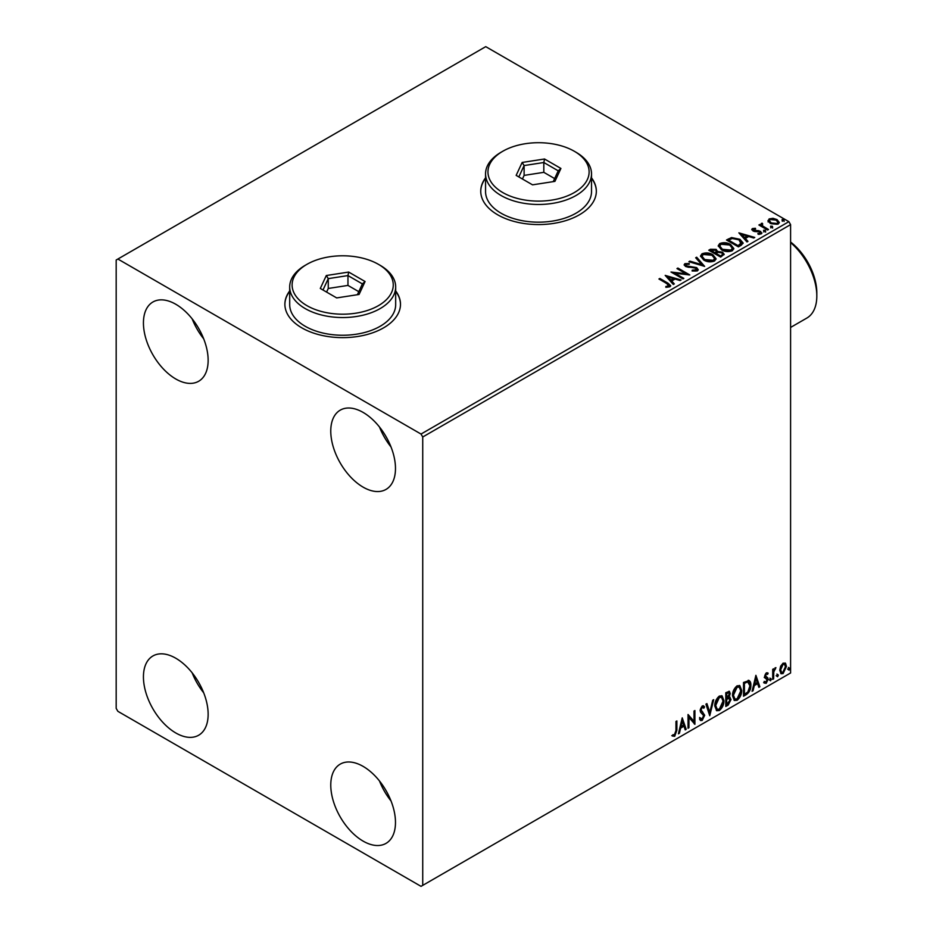 <?xml version="1.0" encoding="UTF-8"?>
<svg xmlns="http://www.w3.org/2000/svg" width="933" height="933" viewBox="0 0 933 933"><rect width="100%" height="100%" fill="white"/><g stroke="black" fill="none" stroke-linecap="round" stroke-linejoin="round"><path stroke-width="1.4" d="M289.697 290.921A57.799 33.378 0 0 0 284.88 304.263A57.799 33.378 0 0 0 301.814 327.856A57.799 33.378 0 0 0 364.803 335.099A57.799 33.378 0 0 0 400.49 304.263A57.799 33.378 0 0 0 395.674 290.921M289.697 291.318A57.799 33.378 0 0 0 284.88 304.461M485.557 177.853A57.799 33.378 0 0 0 480.74 191.183A57.799 33.378 0 0 0 497.662 214.788A57.799 33.378 0 0 0 560.663 222.019A57.799 33.378 0 0 0 596.339 191.183A57.799 33.378 0 0 0 591.522 177.853M485.557 178.238A57.799 33.378 0 0 0 480.74 191.382M363.124 841.123A45.764 26.416 60 0 1 333.233 800.794A45.764 26.416 60 0 1 340.242 764.127A45.764 26.416 60 0 1 363.124 766.39A45.764 26.416 60 0 1 393.015 806.718A45.764 26.416 60 0 1 386.005 843.385A45.764 26.416 60 0 1 363.124 841.123M391.044 800.981A45.764 26.416 60 0 1 379.486 780.968M175.789 378.985A45.764 26.416 60 0 1 145.898 338.667A45.764 26.416 60 0 1 152.907 302A45.764 26.416 60 0 1 175.789 304.263A45.764 26.416 60 0 1 205.68 344.592A45.764 26.416 60 0 1 198.671 381.259A45.764 26.416 60 0 1 175.789 378.985M203.709 338.842A45.764 26.416 60 0 1 192.151 318.841M363.124 487.143A45.764 26.416 60 0 1 333.233 446.825A45.764 26.416 60 0 1 340.242 410.147A45.764 26.416 60 0 1 363.124 412.421A45.764 26.416 60 0 1 393.015 452.738A45.764 26.416 60 0 1 386.005 489.417A45.764 26.416 60 0 1 363.124 487.143M391.044 447A45.764 26.416 60 0 1 379.486 426.999M175.789 732.965A45.764 26.416 60 0 1 145.898 692.636A45.764 26.416 60 0 1 152.907 655.969A45.764 26.416 60 0 1 175.789 658.231A45.764 26.416 60 0 1 205.68 698.56A45.764 26.416 60 0 1 198.671 735.227A45.764 26.416 60 0 1 175.789 732.965M203.709 692.822A45.764 26.416 60 0 1 192.151 672.81M116.182 260.015L116.182 708.38L117.885 711.331L421.028 886.35L422.731 885.37L422.731 436.994L421.028 434.055L117.885 259.036L116.182 260.015M780.629 666.232L783.102 663.141L785.574 663.375L786.461 666.43L783.102 673.556L781.108 673.743L779.743 670.314L780.629 666.232M785.096 662.966L786.461 666.43M772.711 679.376L772.711 669.323L773.62 668.786L773.62 670.267L775.918 667.631L773.772 671.935L773.62 678.851L772.711 679.376M766.355 672.81L768.127 673.218L767.591 674.396L766.413 674.011L765.526 675.877L767.824 677.918L768.127 679.294L766.191 683.318L764.302 683.049L764.827 681.813L766.086 682.14L767.206 679.877L764.897 677.836L764.605 676.46L766.355 672.81M767.626 672.821L768.127 673.218L767.439 672.821L766.949 673.894M767.591 674.396L765.725 673.614L764.838 675.48L765.526 675.877M764.838 675.48L767.824 677.918L767.136 677.521L768.127 679.294M764.827 681.813L766.086 682.14M766.984 679.037L764.897 677.836M748.161 680.285C750.097 680.717 750.995 682.385 750.855 685.288C750.995 689.184 749.467 692.298 746.283 694.63L743.519 696.228L743.519 682.466L749.187 680.53M728.428 696.741L730.982 699.563L728.172 705.091L725.792 706.468L725.792 692.706L729.396 691.341L730.224 693.557L729.105 697.126L730.107 697.301M709.745 715.728L705.919 704.17L706.922 703.599L709.815 712.369L712.719 700.251L713.71 699.668L709.745 715.728M688.951 727.728L688.041 728.265L688.041 714.491L694 721.326L694 711.051L694.91 710.526L694.91 724.288L688.951 717.489L688.951 727.728L688.041 727.472M675.959 730.621L675.959 721.466L676.88 720.941L676.88 730.236L674.699 736.312L672.448 736.032L672.915 734.703L674.687 734.912L675.959 730.621M422.731 885.37L790.589 672.985L790.589 224.62L422.731 436.994M682.233 717.85L686.198 729.314L685.207 729.898L683.982 726.189L680.635 728.125L679.411 733.245L678.408 733.816L682.233 717.85M702.176 720.451L700.636 720.556L699.493 718.993L700.24 717.862L702.117 719.075L703.774 715.786L700.578 712.206L700.112 710.386L702.246 705.943L703.599 705.861L704.543 706.946L703.832 708.205L702.234 707.366L701.033 709.791L704.695 715.273L702.176 720.451L700.31 720.311M700.835 718.83L702.117 719.075M703.144 707.809L701.546 706.969L703.062 707.296L701.546 706.969L700.345 709.407L701.033 709.791M714.783 706.001C714.713 702.106 716.229 698.805 719.308 696.088L722.072 695.843L723.95 700.636C724.008 704.532 722.492 707.832 719.378 710.514L716.672 710.736L714.783 706.001M732.51 695.761C732.44 691.878 733.956 688.566 737.035 685.848L739.799 685.603L741.677 690.397C741.747 694.304 740.219 697.592 737.117 700.286L734.399 700.496L732.51 695.761M755.893 675.317L759.87 686.793L758.867 687.364L757.643 683.656L754.296 685.592L753.071 690.712L752.08 691.283L755.893 675.317M769.807 680.087L770.565 678.489L771.334 679.201L770.565 680.787L769.119 679.69M770.565 678.489L771.334 679.201L770.646 678.804L769.888 680.39M776.839 676.028L777.597 674.431L778.367 675.142L777.597 676.728L776.151 675.632M777.597 674.431L778.367 675.142L777.679 674.746L776.921 676.332M788.303 669.404L789.061 667.818L789.831 668.518L789.061 670.116L787.615 669.008M789.061 667.818L789.831 668.518L789.143 668.133L788.385 669.719M768.104 221.168L769.13 218.905L773.037 218.31L777.026 219.582L779.312 222.486L778.145 224.107L770.296 223.465L767.987 220.55M762.168 224.165L762.739 225.996L768.512 229.495L767.602 230.031L758.891 224.993L759.8 224.468L761.083 225.203L761.246 223.453L762.238 223.232L762.727 224.013L761.969 225.11M759.567 225.389L761.083 225.996L761.246 223.453L761.246 224.247L762.238 223.232M751.846 229.868L752.383 228.573L755.392 228.27L755.602 229.017L753.502 229.156L753.794 230.346L759.007 230.708L761.911 232.912L761.235 233.88L758.167 234.288L757.888 233.518L760.057 233.32L759.777 231.862L754.552 231.512L752.919 230.906L752.383 228.573L751.753 229.46M753.502 229.156L753.794 231.139L754.809 231.466L754.809 230.684M759.089 234.358L760.057 234.101L759.777 231.862M741.175 245.286L738.411 246.883L726.48 240.003L731.554 237.565L739.939 239.291L743.123 242.988L741.175 245.286M720.673 257.111L708.753 250.231L710.445 249.263L716.147 249.379L717.559 251.49L722.492 252.167L724.16 254.277L720.673 257.111M717.594 251.175L717.559 252.272L722.492 252.948L722.492 252.167M704.625 266.383L688.892 261.707L689.884 261.123L701.826 264.68L695.68 257.776L696.683 257.205L704.625 266.383M683.842 278.384L682.933 278.909L671.002 272.028L685.86 273.719L676.961 268.587L677.883 268.063L689.802 274.943L674.979 273.264L683.842 278.384M665.812 287.282L668.658 286.874L668.658 286.093L666.862 283.574L658.931 279.002L659.853 278.466L667.9 283.119L670.71 285.696L669.894 286.793L666.267 287.294L665.812 286.501L668.938 285.86M421.028 434.055L788.886 221.669L485.743 46.65L117.885 259.036M665.194 275.387L681.09 279.97L680.099 280.541L675.049 279.049L671.702 280.985L674.302 283.889L673.299 284.472L665.194 275.387M692.228 270.185L692.228 270.978L696.088 271.036L695.726 268.121L685.557 266.488L684.157 264.762L684.904 263.654L689.23 263.491L689.242 264.319L686.117 264.366L686.42 265.928L696.671 267.608L698.234 269.684L697.371 270.92L692.088 270.967L692.228 270.185L696.601 269.754M686.117 264.366L685.802 265.392M703.762 260.062L700.496 256.015L701.978 253.799C705.861 252.4 709.5 252.715 712.882 254.732L716.101 258.791L714.585 260.995C710.724 262.348 707.121 262.045 703.762 260.062M721.501 249.822L718.223 245.776L719.705 243.56C723.588 242.16 727.227 242.475 730.609 244.493L733.828 248.551L732.312 250.755C728.451 252.12 724.848 251.805 721.501 249.822M738.866 232.853L754.762 237.437L753.759 238.02L748.721 236.516L745.374 238.451L747.963 241.367L746.971 241.939L738.866 232.853M763.859 231.221L763.626 230.206L765.387 230.334L765.608 231.349L763.859 231.221L763.626 230.206L763.626 230.987L765.387 231.116L765.387 230.334L765.608 231.349M770.891 227.162L770.658 226.148L772.419 226.276L772.641 227.29L770.891 227.162L770.658 226.148L770.658 226.929L772.419 227.057L772.419 226.276L772.641 227.29M782.344 220.538L782.122 219.523L783.872 219.663L784.105 220.678L782.344 220.538L782.122 219.523L782.122 220.316L783.872 220.445L783.872 219.663L784.105 220.678M788.886 221.669L790.589 224.62M596.339 191.382A57.799 33.378 0 0 0 591.522 178.238M400.49 304.461A57.799 33.378 0 0 0 395.674 291.318M659.608 279.387L659.853 278.466M659.853 279.259L670.629 286.069M667.888 287.119L667.888 286.338M668.658 286.874L669.066 286.268M665.987 276.273L680.192 280.495M673.836 284.157L671.702 280.985M668.145 276.996L670.874 280.833L673.439 279.352L673.439 278.57L668.145 276.996L670.874 280.052L673.439 278.57M670.874 280.833L670.874 280.052M672.436 272.856L685.86 274.512L685.86 273.719M677.65 268.984L677.883 268.063M677.883 268.844L688.391 274.908M683.166 278.78L674.979 274.045L674.979 273.264M696.088 271.036L696.706 270.15M684.227 265.159L684.904 263.654M684.904 264.436L689.23 264.272L689.23 263.491M686.117 265.147L686.42 265.928M686.42 266.71L688.519 267.281L688.519 266.5M688.519 267.281L690.84 267.316L690.84 266.535M690.84 267.316L696.671 268.389L696.671 267.608M696.671 268.389L698.176 270.045M689.79 261.975L689.884 261.123M689.884 261.916L701.826 265.462L701.826 264.68M696.146 258.301L696.683 257.205M696.683 257.986L703.995 266.197M700.531 256.412L701.978 253.799M701.978 254.581C705.861 253.181 709.5 253.496 712.882 255.514L712.882 254.732M712.882 255.514L716.066 259.176M702.094 256.703L704.683 260.307L713.325 261.088L714.526 258.838M711.961 255.257L703.237 254.476L702.059 256.272L704.683 259.526L713.325 260.307L714.573 258.429L711.961 255.257M713.325 261.088L713.325 260.307M704.683 260.307L704.683 259.526M709.442 250.627L716.147 250.161L716.147 249.379M716.147 250.161L717.559 252.272M722.492 252.948L724.101 254.651M721.419 256.062L722.609 254.021L721.571 252.691L718.002 252.295L715.938 253.321L715.938 254.103L720.369 256.668L722.504 254.394M715.191 253.135L716.276 251.199L715.249 249.916L710.899 250.406L710.899 251.199L714.713 253.403L716.171 251.56M714.713 253.403L715.191 252.342M710.899 250.406L714.713 252.61M720.369 256.668L721.419 255.28M715.938 253.321L720.369 255.875M718.258 246.184L719.705 243.56M719.705 244.341C723.588 242.953 727.227 243.256 730.609 245.286L730.609 244.493M730.609 245.286L733.793 248.936M719.833 246.464L722.41 250.079L731.052 250.849L732.253 248.598M729.688 245.017L720.964 244.248L719.786 246.044L722.41 249.286L731.052 250.067L732.3 248.201L729.688 245.017M731.052 250.849L731.052 250.067M722.41 250.079L722.41 249.286M727.169 240.387L731.554 238.347L731.554 237.565M731.554 238.347L739.939 240.073L739.939 239.291M739.939 240.073L743.076 243.385M741.234 244.271L739.018 239.816L732.195 238.498L728.626 240.178L728.626 240.959L738.096 246.429L741.234 244.271L741.443 243.058M728.626 240.178L738.096 245.647L741.49 242.662L741.49 243.443M738.096 246.429L738.096 245.647M739.659 233.74L753.864 237.962M747.496 241.624L745.374 238.451M741.817 234.463L744.534 238.3L747.1 236.819L747.1 236.037L741.817 234.463L744.534 237.518L747.1 236.037M744.534 238.3L744.534 237.518M752.383 229.366L753.946 229.005M755.392 228.993L755.392 228.27M753.502 229.95L753.794 231.139L753.502 229.95M754.809 231.466L759.007 231.489L759.007 230.708M759.007 231.489L760.652 232.095L760.652 231.302M760.652 232.095L761.829 233.285M760.057 234.101L759.777 232.655L760.057 234.101M763.859 232.002L763.626 230.987M765.387 231.116L765.608 232.13M759.8 225.25L759.8 224.468M762.168 224.946L762.739 225.996M762.739 226.789L767.836 229.891M770.891 227.944L770.658 226.929M772.419 227.057L772.641 228.072M768.104 221.949L769.13 218.905M769.13 219.698L773.037 219.092L773.037 218.31M773.037 219.092L777.026 220.375L777.026 219.582M777.026 220.375L779.265 222.87M769.48 221.086L771.218 223.722L777.072 224.282L777.83 222.672M776.116 220.118L770.203 219.523L769.422 220.678L771.218 222.94L777.072 223.5L777.889 222.287L776.116 220.118M777.072 224.282L777.072 223.5M771.218 223.722L771.218 222.94M782.344 221.331L782.122 220.316M783.872 220.445L784.105 221.459M676.203 721.326L676.203 729.839L674.023 735.927L674.699 736.312M674.023 735.927L671.76 735.636M682.07 718.492L686.198 729.314M680.635 728.125L679.947 727.728L683.294 725.804L683.982 726.189M679.947 727.728L678.723 732.848L679.411 733.245M682.303 721.127L681.626 720.731L680.344 726.096L681.02 726.492L683.586 725.011L682.303 721.127L681.02 726.492M688.041 714.573L694 721.326M694.234 710.923L694.234 723.845M694.327 723.95L694.91 724.288M688.274 727.343L688.274 717.092L688.951 717.489M699.563 717.465L701.429 718.678M703.237 705.721L704.543 706.946M703.867 706.549L703.319 707.517M700.345 709.407L701.581 711.261M700.905 710.864L702.712 711.972M702.036 711.576L704.695 715.273M704.018 714.876L701.499 720.054M706.456 703.867L709.815 712.369M712.812 700.193L709.372 714.596M721.722 695.68L723.95 700.636M723.273 700.24C723.332 704.135 721.804 707.436 718.702 710.118L719.378 710.514M718.702 710.118L716.346 710.503M721.221 697.196L718.667 697.079L715.016 705.068L716.882 709.045M723.04 701.161L721.547 697.348L719.355 697.476L715.704 705.465L717.209 709.278L719.355 709.127L723.04 701.161M718.667 697.079L719.355 697.476M715.016 705.068L715.704 705.465M729.023 691.213L730.224 693.557M729.536 693.161L729.035 695.633M729.734 697.161L730.982 699.563M730.306 699.167L727.495 704.695L728.172 705.091M727.495 704.695L725.792 705.675M729.058 698.432L726.026 699.015L726.026 704.135L726.702 704.52L730.072 700.088L728.626 698.455L726.702 699.412L726.702 704.52M728.451 692.729L726.026 693.184L726.026 697.604L726.702 698.001L729.303 694.105L728.836 692.799L726.702 693.581L726.702 698.001M726.97 692.636L727.658 693.032M726.026 693.184L726.702 693.581M726.026 699.015L726.702 699.412M727.95 698.071L728.755 698.164M739.461 685.44L741.677 690.397M741 690.012C741.059 693.907 739.531 697.196 736.429 699.89L737.117 700.286M736.429 699.89L734.073 700.275M738.948 686.956L736.405 686.851L732.743 694.828L734.609 698.805M740.767 690.933L739.274 687.108L737.082 687.236L733.431 695.225L734.936 699.05L737.082 698.887L740.767 690.933M736.405 686.851L737.082 687.236M732.743 694.828L733.431 695.225M748.837 680.367L750.167 684.892C750.307 688.787 748.791 691.901 745.607 694.234L746.283 694.63M745.607 694.234L743.519 695.447M750.167 684.892L750.855 685.288M748.278 681.906L746.995 681.463L743.753 682.956L743.753 693.895L744.429 694.292L747.869 691.948L749.934 685.813L747.671 681.86L744.429 683.353L744.429 694.292M743.753 682.956L744.429 683.353M746.995 681.463L747.951 681.661M755.742 675.97L759.87 686.793M754.296 685.592L753.619 685.195L756.966 683.271L757.643 683.656M753.619 685.195L752.395 690.315L753.071 690.712M755.975 678.594L755.287 678.198L754.004 683.562L754.692 683.959L757.258 682.478L755.975 678.594L754.692 683.959M766.903 673.999L765.725 673.614L766.903 673.999M765.981 676.775L767.136 677.521M767.439 678.897L765.503 682.921L766.191 683.318M765.503 682.921L763.626 682.653M764.15 681.417L765.41 681.743M764.22 677.44L766.016 678.571M769.888 678.104L770.646 678.804M772.944 669.183L773.62 670.267M775.055 667.806L775.486 668.949M773.41 670.139L773.084 671.538L773.772 671.935M773.084 671.538L772.944 678.454L773.62 678.851M776.921 674.046L777.679 674.746M785.784 666.034L782.425 673.16L783.102 673.556M782.425 673.16L780.781 673.498M784.128 664.144L782.425 663.981L779.976 669.404L781.341 672.168M785.551 666.967L784.478 664.284L783.102 664.378L780.653 669.789L781.644 672.425L783.102 672.32L785.551 666.967M782.425 663.981L783.102 664.378M779.976 669.404L780.653 669.789M788.385 667.422L789.143 668.133M790.589 242.02A44.318 25.588 60 0 1 816.818 292.857L816.818 296.006A48.166 27.815 -120 0 0 790.589 242.592M790.589 327.436L806.847 318.06A48.166 27.815 -120 0 0 816.818 296.006M502.77 192.56A50.58 29.203 0 0 0 574.308 192.56A50.58 29.203 0 0 0 574.308 151.263L576.011 152.254A52.983 30.591 180 0 1 591.522 173.876A52.983 30.591 180 0 1 558.82 202.146A52.983 30.591 180 0 1 501.068 195.51A52.983 30.591 180 0 1 485.557 173.876A52.983 30.591 180 0 1 501.068 152.254L502.77 151.263A50.58 29.203 0 0 0 502.77 192.56M485.557 173.876L485.557 191.58A52.983 30.591 0 0 0 501.068 213.214A52.983 30.591 0 0 0 558.82 219.838A52.983 30.591 0 0 0 591.522 191.58L591.522 173.876M544.534 158.995L560.92 168.453L554.925 181.375L532.545 184.839L516.159 175.381L522.153 162.459L544.534 158.995L543.822 162.505L524.113 165.561L518.841 176.932M576.011 152.254L574.308 151.263A50.58 29.203 0 0 0 502.77 151.263M554.645 178.588L543.822 172.337L524.113 175.392L524.113 165.561L522.153 162.459M524.113 175.392L522.433 179.008M543.822 172.337L543.822 162.505L558.237 170.832L553.222 181.643M560.92 168.453L558.237 170.832M306.922 305.639A50.58 29.203 0 0 0 378.448 305.639A50.58 29.203 0 0 0 378.448 264.342L380.151 265.322A52.983 30.591 180 0 1 395.674 286.956A52.983 30.591 180 0 1 362.96 315.214A52.983 30.591 180 0 1 305.219 308.59A52.983 30.591 180 0 1 289.697 286.956A52.983 30.591 180 0 1 305.219 265.322L306.922 264.342A50.58 29.203 0 0 0 306.922 305.639M289.697 286.956L289.697 304.659A52.983 30.591 0 0 0 305.219 326.282A52.983 30.591 0 0 0 362.96 332.918A52.983 30.591 0 0 0 395.674 304.659L395.674 286.956M348.685 272.063L365.071 281.521L359.077 294.455L336.685 297.919L320.299 288.449L326.305 275.527L348.685 272.063L347.962 275.585L328.264 278.629L322.993 290M380.151 265.322L378.448 264.342A50.58 29.203 0 0 0 306.922 264.342M358.785 291.667L347.962 285.416L328.264 288.46L328.264 278.629L326.305 275.527M328.264 288.46L326.585 292.076M347.962 285.416L347.962 275.585L362.389 283.912L357.374 294.711M365.071 281.521L362.389 283.912M667.9 283.9L667.9 283.119M710.445 250.044L710.445 249.263M728.288 239.746L728.288 238.953M739.088 245.857L739.088 245.076M756.616 231.454L756.616 230.673M765.585 228.597L765.585 227.804M676.203 729.839L676.88 730.236M726.492 698.747L727.169 699.144M744.359 682.606L745.035 683.003M772.944 675.072L773.62 675.469M714.573 258.429L714.573 259.222M702.059 256.272L702.059 257.065M716.276 251.199L716.276 251.98M722.609 254.021L722.609 254.802M732.3 248.201L732.3 248.983M719.786 246.044L719.786 246.825M753.211 229.588L753.211 230.369M760.453 232.76L760.453 233.553M777.889 222.287L777.889 223.08M769.422 220.678L769.422 221.471M721.547 697.348L720.871 696.951M717.209 709.278L716.532 708.893M728.836 692.799L728.16 692.403M739.274 687.108L738.598 686.711M734.936 699.05L734.259 698.654M767.171 674.023L766.483 673.626M766.04 676.926L765.363 676.53M765.235 682.163L764.547 681.766M766.739 678.839L766.063 678.443M784.478 664.284L783.802 663.888M781.644 672.425L780.968 672.028"/></g></svg>
